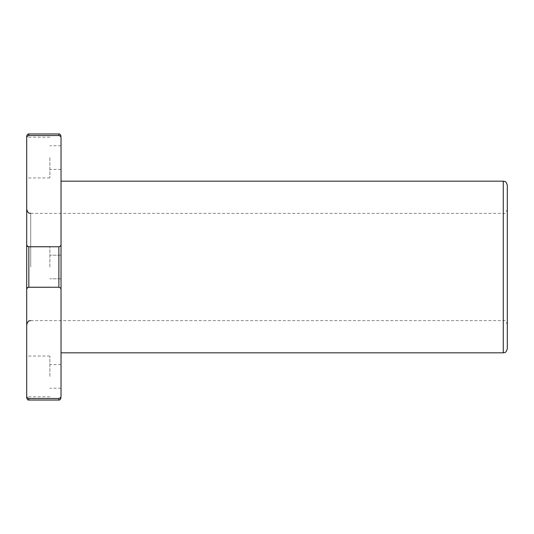 <?xml version="1.0" encoding="UTF-8"?>
<svg xmlns="http://www.w3.org/2000/svg" width="534" height="534" viewBox="0 0 534 534"><rect width="100%" height="100%" fill="white"/><g stroke="black" fill="none" stroke-linecap="round" stroke-linejoin="round"><path stroke-width="0.4" stroke-dasharray="2.67 2" d="M58.88 133.974L58.88 135.523C60.435 135.976 61.15 136.844 61.03 138.132L61.03 244.158C61.15 245.446 60.435 246.314 58.88 246.761L28.843 246.761C27.294 246.314 26.58 245.44 26.7 244.158L26.7 136.123M26.7 267L26.7 209.341L26.7 267M26.7 157.577L26.7 177.962L26.7 157.577M26.7 397.877L26.7 244.158M26.7 376.423L26.7 356.038L26.7 376.423M26.7 138.132C26.58 136.844 27.294 135.976 28.843 135.523L28.843 133.974M26.7 289.842C26.58 288.554 27.294 287.686 28.843 287.239L58.88 287.239C60.435 287.686 61.15 288.56 61.03 289.842L61.03 395.868C61.15 397.156 60.435 398.024 58.88 398.477L28.843 398.477C27.294 398.024 26.58 397.156 26.7 395.868M61.03 352.82L61.03 181.18M49.869 267L49.869 246.615L49.869 267M61.03 289.842L61.03 244.158M61.03 157.577L61.03 145.775L61.03 157.577M61.03 267L61.03 255.199L61.03 267M61.03 376.423L61.03 388.225L61.03 376.423M49.869 157.577L49.869 177.962L49.869 157.577M507.3 348.795L507.3 185.205M49.869 376.423L49.869 356.038L49.869 376.423M507.3 267L507.3 209.341L507.3 267M58.88 400.026L58.88 398.477M28.843 400.026L28.843 398.477M28.843 287.239L28.843 246.761M58.88 287.239L58.88 246.761M503.275 352.82L503.275 181.18M30.725 267L30.725 213.36L30.725 267M503.275 267L503.275 213.36L503.275 267M61.03 255.199L49.869 255.199L61.03 255.199M61.03 278.801L49.869 278.801L61.03 278.801M49.869 137.198L26.7 137.198M49.869 177.962L26.7 177.962M49.869 246.615L26.7 246.615L49.869 246.615M49.869 287.385L26.7 287.385L49.869 287.385M61.03 145.775L49.869 145.775M61.03 169.378L49.869 169.378M49.869 356.038L26.7 356.038M49.869 396.802L26.7 396.802M61.03 364.622L49.869 364.622M61.03 388.225L49.869 388.225M30.725 213.36L503.275 213.36C504.657 214.094 505.998 212.752 507.3 209.341M30.725 320.64L503.275 320.64C504.657 319.906 505.998 321.248 507.3 324.659"/><path stroke-width="0.8" d="M26.7 244.158C26.58 245.446 27.294 246.314 28.843 246.761L58.88 246.761C60.435 246.314 61.15 245.44 61.03 244.158L61.03 138.132C61.15 136.844 60.435 135.976 58.88 135.523L28.843 135.523C27.294 135.976 26.58 136.844 26.7 138.132L26.7 397.877C27.327 399.579 28.042 400.3 28.843 400.026L28.843 398.477L58.88 398.477C60.435 398.024 61.15 397.156 61.03 395.868L61.03 289.842C61.15 288.554 60.435 287.686 58.88 287.239L28.843 287.239C27.294 287.686 26.58 288.56 26.7 289.842M28.843 133.974L28.843 135.523L58.88 135.523L58.88 133.974L28.843 133.974C28.042 133.7 27.327 134.421 26.7 136.123L26.7 138.132M26.7 395.868C26.58 397.156 27.294 398.024 28.843 398.477M503.275 181.18L61.03 181.18L61.03 352.82L503.275 352.82C504.303 352.393 505.892 353.648 507.3 348.795L507.3 185.205C505.892 180.352 504.303 181.607 503.275 181.18L503.275 352.82M61.03 244.158L61.03 289.842M58.88 398.477L58.88 400.026C59.688 400.3 60.402 399.579 61.03 397.877M58.88 246.761L58.88 287.239M28.843 246.761L28.843 287.239M58.88 133.974C59.688 133.7 60.402 134.421 61.03 136.123M58.88 400.026L28.843 400.026M30.725 213.36C29.584 212.599 28.662 214.882 26.7 209.341M30.725 320.64C29.584 321.401 28.662 319.118 26.7 324.659"/></g></svg>
